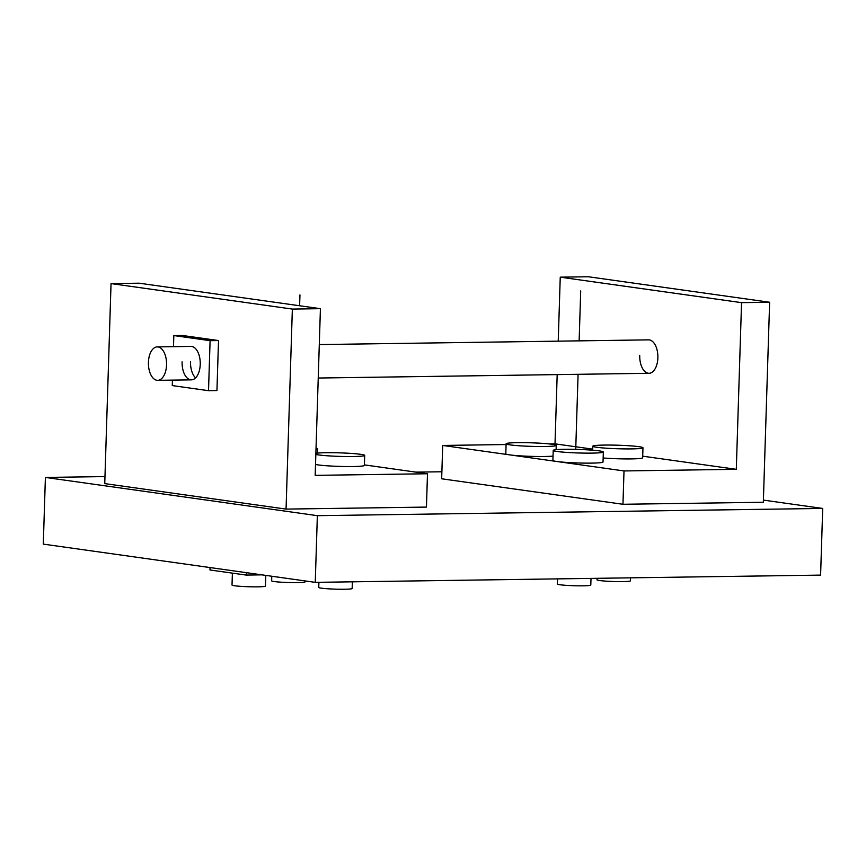 <?xml version="1.0" encoding="UTF-8"?>
<svg xmlns="http://www.w3.org/2000/svg" width="866" height="866" viewBox="0 0 866 866"><rect width="100%" height="100%" fill="white"/><g stroke="black" fill="none" stroke-linecap="round" stroke-linejoin="round"><path stroke-width="1.3" d="M315.256 582.353L317.357 515.671L822.7 508.439L820.6 575.111L315.256 582.353L43.3 544.119L45.4 477.437L104.981 476.592M317.357 515.671L45.4 477.437M415.972 472.132L441.877 471.764M822.7 508.439L763.401 500.104M426.44 507.086L286.061 509.1L292.351 309.075L320.42 308.675L315.181 475.358L427.49 473.756L426.44 507.086M286.061 509.1L104.754 483.607L111.043 283.593L139.123 283.193L320.42 308.675M427.49 473.756L364.413 464.89M292.351 309.075L111.043 283.593M190.531 361.739A16.714 9.082 -90.8 0 0 195.597 377.879A16.714 9.082 -90.8 0 1 190.531 361.739M232.391 573.13L232.023 585.037A16.714 1.18 1.8 0 0 240.726 586.347A16.714 1.18 1.8 0 0 257.797 586.834A16.714 1.18 -178.2 0 0 265.44 586.087L265.775 575.392M246.301 572.653L246.225 575.078L209.962 569.98L210.037 567.555M246.225 575.078L261.943 574.851M271.783 576.236L271.643 580.826A16.714 1.18 1.8 0 0 280.335 582.136A16.714 1.18 1.8 0 0 297.417 582.623A16.714 1.18 -178.2 0 0 305.059 581.876L305.092 580.913M316.047 448.123A25.082 1.764 -178.2 0 1 317.606 448.783A25.082 1.764 -178.2 0 1 316.003 449.357M318.905 582.298L318.742 587.44A16.714 1.18 1.8 0 0 327.445 588.75A16.714 1.18 1.8 0 0 344.516 589.248A16.714 1.18 -178.2 0 0 352.159 588.49L352.375 581.811M315.527 464.436A25.082 1.764 1.8 0 0 352.927 466.536A25.082 1.764 -178.2 0 0 364.391 465.41L364.705 455.408A25.082 1.764 -178.2 0 1 353.241 456.534A25.082 1.764 1.8 0 1 315.841 454.434M364.705 455.408A25.082 1.764 -178.2 0 0 351.661 453.448A25.082 1.764 -178.2 0 0 326.049 452.712A25.082 1.764 1.8 0 0 315.874 453.319M506.09 444.539L442.71 445.449L441.66 478.79L622.957 504.272L763.336 502.269L769.625 302.245L588.317 276.752L560.248 277.163L558.234 341.15M557.184 374.61L555.009 443.847L549.293 443.922M555.009 443.847L592.734 449.151M642.702 456.176L736.306 469.329L624.007 470.942L622.957 504.272M442.71 445.449L624.007 470.942M560.248 277.163L741.545 302.645L736.306 469.329M319.294 344.571L648.558 339.862A16.714 9.082 89.2 0 1 657.868 357.853A16.714 9.082 89.2 0 1 649.035 373.289A16.714 9.082 89.2 0 1 639.736 355.298M769.625 302.245L741.545 302.645M597.042 578.315L596.999 579.809A16.714 1.18 -178.2 0 0 605.702 581.118A16.714 1.18 -178.2 0 0 622.773 581.606A16.714 1.18 1.8 0 0 630.416 580.859L630.513 577.838M603.158 457.984A25.082 1.764 -178.2 0 0 631.184 458.904A25.082 1.764 1.8 0 0 642.648 457.778L642.962 447.776A25.082 1.764 1.8 0 0 629.907 445.806A25.082 1.764 1.8 0 0 604.295 445.081A25.082 1.764 -178.2 0 0 592.831 446.196L592.701 450.212M592.831 446.196A25.082 1.764 -178.2 0 0 605.886 448.166A25.082 1.764 -178.2 0 0 631.498 448.902A25.082 1.764 1.8 0 0 642.962 447.776M557.542 578.878L557.379 584.03A16.714 1.18 -178.2 0 0 566.083 585.34A16.714 1.18 -178.2 0 0 583.154 585.827A16.714 1.18 1.8 0 0 590.796 585.08L591.013 578.401M591.565 463.115A25.082 1.764 1.8 0 0 603.028 461.989L603.342 451.987A25.082 1.764 1.8 0 0 590.298 450.028A25.082 1.764 1.8 0 0 564.686 449.292A25.082 1.764 -178.2 0 0 553.212 450.417L552.898 460.42A25.082 1.764 -178.2 0 0 565.953 462.379A25.082 1.764 -178.2 0 0 591.565 463.115M553.212 450.417A25.082 1.764 -178.2 0 0 566.267 452.377A25.082 1.764 -178.2 0 0 591.879 453.113A25.082 1.764 1.8 0 0 603.342 451.987M533.683 579.224A16.714 1.18 -178.2 0 0 536.054 579.202A16.714 1.18 1.8 0 0 538.187 579.159M506.112 443.793A25.082 1.764 -178.2 0 1 517.576 442.667A25.082 1.764 1.8 0 1 543.188 443.403A25.082 1.764 1.8 0 1 556.243 445.373A25.082 1.764 1.8 0 1 544.779 446.499A25.082 1.764 -178.2 0 1 519.167 445.763A25.082 1.764 -178.2 0 1 506.112 443.793L505.798 453.795A25.082 1.764 -178.2 0 0 518.853 455.765A25.082 1.764 -178.2 0 0 544.454 456.49A25.082 1.764 1.8 0 0 553.038 456.101M158.013 346.941A16.714 9.082 89.2 0 1 166.564 364.185A16.714 9.082 89.2 0 1 157.731 380.326A16.714 9.082 89.2 0 1 156.963 380.282A16.714 9.082 89.2 0 1 148.411 363.038A16.714 9.082 89.2 0 1 157.255 346.898A16.714 9.082 89.2 0 1 158.013 346.941M172.431 380.12L172.258 385.587L208.522 390.685L216.944 390.555L218.513 340.555L182.261 335.456L173.839 335.575L210.092 340.674L218.513 340.555M208.522 390.685L210.092 340.674M173.481 346.66L173.839 335.575M182.109 361.858A16.714 9.082 -90.8 0 0 191.418 379.849A16.714 9.082 -90.8 0 0 200.241 364.402A16.714 9.082 -90.8 0 0 190.942 346.411L157.255 346.898M299.614 305.752L299.961 294.927M575.728 449.367L578.087 374.307M579.138 340.912L580.707 290.911M317.606 448.783L317.465 453.102M556.243 445.373L556.102 449.681M157.731 380.326L191.418 379.849M318.244 378.031L649.035 373.289"/></g></svg>
